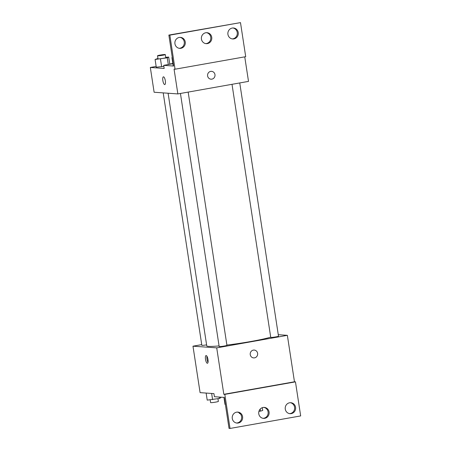 <?xml version="1.0" encoding="UTF-8"?>
<svg xmlns="http://www.w3.org/2000/svg" width="451" height="451" viewBox="0 0 451 451"><rect width="100%" height="100%" fill="white"/><g stroke="black" fill="none" stroke-linecap="round" stroke-linejoin="round"><path stroke-width="0.68" d="M260.171 409.108L260.481 411.115A12.166 0.891 -8.7 0 0 262.719 410.438L262.296 407.687M260.481 411.115L258.919 411.391M240.112 413.584L239.419 413.539L239.323 412.919M278.273 334.693L287.36 335.335L216.717 347.862L223.826 394.315L224.812 394.383L230.027 428.45L229.035 428.382L224.299 397.41L214.405 396.711L213.932 393.616L200.086 392.641L192.977 346.188L201.732 344.632M207.979 359.498A3.929 1.206 79.9 0 1 207.426 363.275A3.929 1.206 79.9 0 1 205.555 359.622A3.929 1.206 79.9 0 1 206.056 355.546A3.929 1.206 79.9 0 1 207.979 359.498M216.717 347.862L192.977 346.188M163.211 92.883L201.839 345.314A3.929 0.288 -8.7 0 0 202.037 345.376A3.929 0.288 -8.7 0 0 206.603 344.868M180.439 93.458L219.169 346.537A3.929 0.288 -8.7 0 0 219.366 346.599A3.929 0.288 -8.7 0 0 223.696 346.131A3.929 0.288 -8.7 0 0 226.932 345.348L188.174 92.089M232.011 84.314L270.741 337.393A3.929 0.288 -8.7 0 0 270.944 337.449A3.929 0.288 -8.7 0 0 275.268 336.987A3.929 0.288 -8.7 0 0 278.504 336.204L239.746 82.945M168.099 93.227L206.755 345.872A33.802 2.475 -8.7 0 0 208.497 346.379A33.802 2.475 -8.7 0 0 219.068 345.911M226.887 345.077A33.802 2.475 -8.7 0 0 270.701 337.128M253.344 350.111A3.929 3.726 -86 0 1 257.651 354.249A3.929 3.726 -86 0 1 250.209 354.182A3.929 3.726 -86 0 1 253.344 350.111M287.36 335.335L294.469 381.788L223.826 394.315M230.027 428.45L300.67 415.923L295.461 381.856L294.469 381.788M253.659 357.902A3.929 3.726 94 0 0 257.651 354.249A3.929 3.726 94 0 0 254.212 350.066M206.947 356.262A3.929 1.206 -100.1 0 0 208.018 362.3M224.812 394.383L295.461 381.856M242.587 416.679A5.497 5.215 94 0 0 237.824 412.107A5.497 5.215 94 0 0 232.231 417.226A5.497 5.215 94 0 0 237.046 423.077A5.497 5.215 94 0 0 242.587 416.679M295.574 407.281A5.497 5.215 94 0 0 290.805 402.715A5.497 5.215 94 0 0 285.218 407.828A5.497 5.215 94 0 0 290.032 413.68A5.497 5.215 94 0 0 295.574 407.281M269.078 411.983A5.497 5.215 94 0 0 264.314 407.411A5.497 5.215 94 0 0 258.722 412.53A5.497 5.215 94 0 0 263.542 418.381A5.497 5.215 94 0 0 269.078 411.983M236.555 423.015A5.497 5.215 94 0 0 241.595 416.611A5.497 5.215 94 0 0 237.327 412.101M289.542 413.623A5.497 5.215 94 0 0 294.582 407.214A5.497 5.215 94 0 0 290.309 402.704M263.046 418.319A5.497 5.215 94 0 0 268.091 411.91A5.497 5.215 94 0 0 263.818 407.4M244.752 56.854L248.507 81.389L177.857 93.921L154.118 92.241L150.33 67.47L156.153 66.432M210.69 71.393A3.929 3.726 -86 0 1 215.003 75.531A3.929 3.726 -86 0 1 207.561 75.464A3.929 3.726 -86 0 1 210.69 71.393M150.33 67.47L164.175 68.445L163.702 65.35L173.59 66.049L168.854 35.077L169.841 35.15L175.056 69.212L174.063 69.144L177.857 93.921M165.331 80.78A3.929 1.206 79.9 0 1 164.778 84.562A3.929 1.206 79.9 0 1 162.907 80.904A3.929 1.206 79.9 0 1 163.409 76.828A3.929 1.206 79.9 0 1 165.331 80.78M156.271 67.21L163.854 66.353L156.271 67.21L155.088 59.464L157.946 58.467M169.751 64.025L172.84 63.478M168.854 35.077L240.49 22.618L245.705 56.685L175.056 69.212M163.409 76.828A3.929 1.206 -100.1 0 0 162.907 80.904A3.929 1.206 -100.1 0 0 164.778 84.557M211.006 79.184A3.929 3.726 94 0 0 215.003 75.531A3.929 3.726 94 0 0 211.558 71.348M240.49 22.618L169.841 35.15M211.739 37.258A5.497 5.215 94 0 0 206.975 32.692A5.497 5.215 94 0 0 201.383 37.805A5.497 5.215 94 0 0 206.203 43.657A5.497 5.215 94 0 0 211.739 37.258M227.93 34.389A5.497 5.215 94 0 0 232.693 38.961A5.497 5.215 94 0 0 238.286 33.842A5.497 5.215 94 0 0 233.466 27.99A5.497 5.215 94 0 0 227.93 34.389M174.943 43.786A5.497 5.215 94 0 0 179.707 48.358A5.497 5.215 94 0 0 185.299 43.24A5.497 5.215 94 0 0 180.479 37.388A5.497 5.215 94 0 0 174.943 43.786M172.88 63.721L163.702 65.35M173.128 65.333L173.477 65.305L173.128 65.333L171.944 57.593L172.271 57.418M205.707 43.6A5.497 5.215 94 0 0 210.747 37.191A5.497 5.215 94 0 0 206.479 32.681M232.197 38.899A5.497 5.215 94 0 0 237.294 33.774A5.497 5.215 94 0 0 232.97 27.985M179.216 48.296A5.497 5.215 94 0 0 184.307 43.172A5.497 5.215 94 0 0 179.983 37.377M165.714 57.311L168.685 57.057L167.259 57.796L155.088 59.464M157.529 55.761L158.002 58.855A3.929 0.288 -8.7 0 0 158.205 58.912A3.929 0.288 -8.7 0 0 162.535 58.45A3.929 0.288 -8.7 0 0 165.765 57.666L165.291 54.571A3.929 0.288 -8.7 0 0 161.368 54.881A3.929 0.288 -8.7 0 0 157.529 55.761A3.929 0.288 -8.7 0 0 157.732 55.817A3.929 0.288 -8.7 0 0 162.056 55.355A3.929 0.288 -8.7 0 0 165.291 54.571M168.685 57.057L169.785 64.267M167.259 57.796L168.291 64.532M160.466 59.002L161.65 66.748M172.293 57.565L171.944 57.593M220.725 397.162L220.81 397.709L219.389 398.453L207.212 400.122L206.135 393.063M219.175 397.049L219.389 398.453M211.643 393.452L212.59 399.659M210.183 399.868L210.606 402.608A3.929 0.288 -8.7 0 0 210.809 402.664A3.929 0.288 -8.7 0 0 215.133 402.202A3.929 0.288 -8.7 0 0 218.369 401.418L217.951 398.707M225.37 404.412L225.015 404.44L223.938 397.387"/></g></svg>
